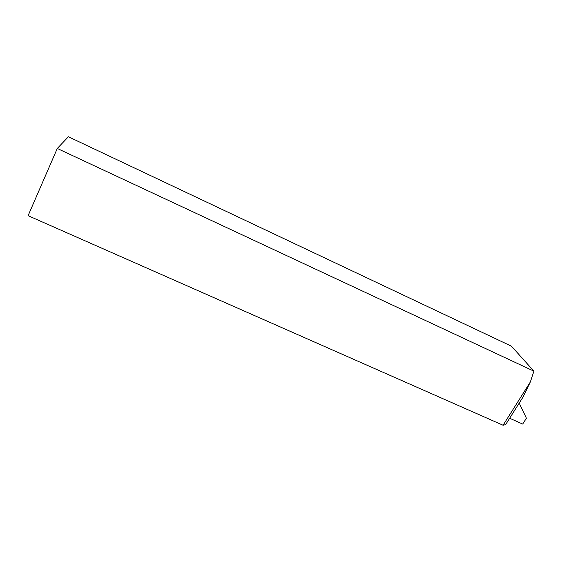 <?xml version="1.0" encoding="UTF-8"?>
<svg xmlns="http://www.w3.org/2000/svg" width="562" height="562" viewBox="0 0 562 562"><rect width="100%" height="100%" fill="white"/><g stroke="black" fill="none" stroke-linecap="round" stroke-linejoin="round"><path stroke-width="0.84" d="M503.081 425.244L505.61 424.654L523.067 396.976L530.359 381.928L533.9 371.152L511.462 346.206L68.395 136.756L57.282 148.466L28.1 215.682L503.081 425.244L530.359 381.928M533.9 371.152L57.282 148.466M509.65 418.254L522.688 424.064L526.411 418.212L519.211 403.087"/></g></svg>
